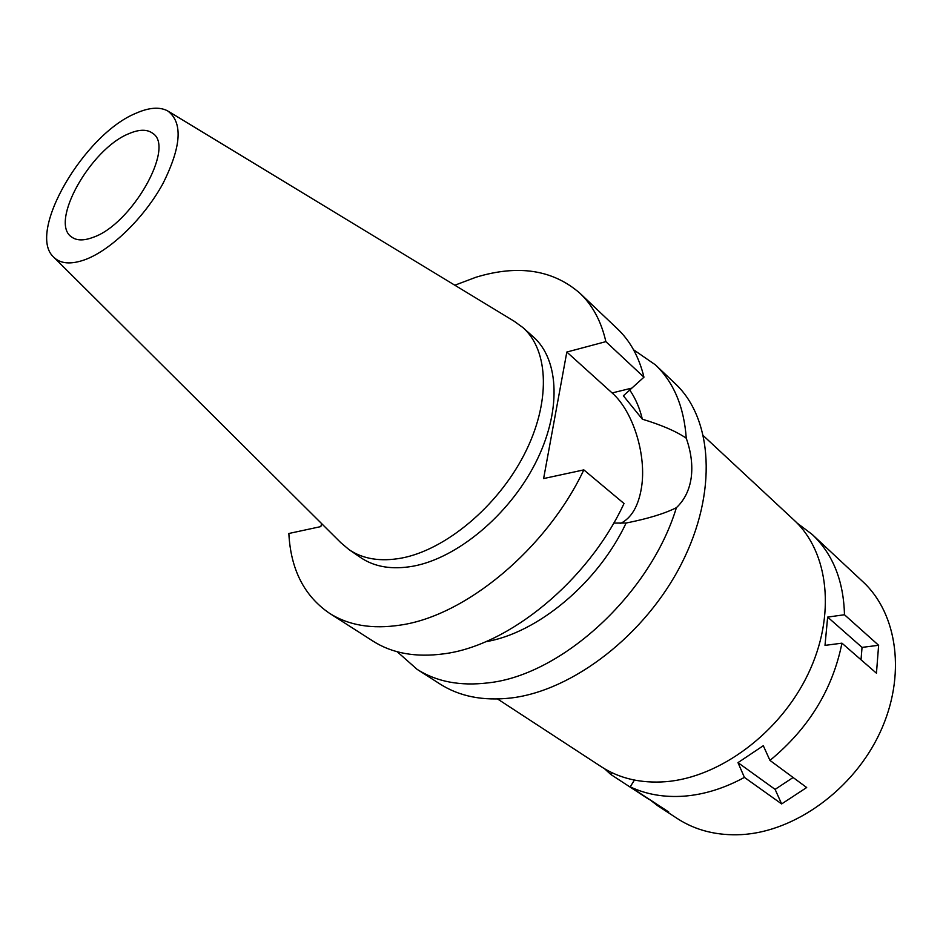 <?xml version="1.0" encoding="UTF-8"?>
<svg xmlns="http://www.w3.org/2000/svg" width="943" height="943" viewBox="0 0 943 943"><rect width="100%" height="100%" fill="white"/><g stroke="black" fill="none" stroke-linecap="round" stroke-linejoin="round"><path stroke-width="1.41" d="M85.518 259.502C71.043 264.783 60.364 263.922 53.468 256.932C26.628 232.32 84.104 134.154 136.075 113.207C149.194 107.419 159.744 106.677 167.736 110.944C183.036 122.39 181.433 146.601 162.939 183.59C144.432 217.538 111.321 249.789 85.518 259.502M93.192 237.306C131.678 224.328 175.339 147.344 152.872 133.446C147.297 129.144 139.34 129.203 129.014 133.623C90.634 148.617 48.93 222.819 71.751 237.094C76.807 240.736 83.951 240.807 93.192 237.306M168.597 111.463L514.159 321.233L522.941 327.598C549.062 350.525 550.912 402.897 524.072 454.809C497.362 506.709 445.473 549.84 401.588 558.079C380.524 561.898 363.031 559.093 349.11 549.686L340.824 542.696L54.187 257.639M349.11 549.686L360.686 557.596C374.654 567.038 392.158 569.89 413.187 566.177C457.013 558.15 508.642 515.408 535.094 463.791C561.674 412.174 559.588 359.943 533.396 336.946L522.941 327.598M454.832 285.21L475.967 277.242C518.19 264.394 552.846 269.722 579.91 293.226C592.617 305.273 601.269 321.41 605.866 341.637L566.826 352.034L543.616 478.561L583.835 469.885C546.421 548.956 465.583 615.838 400.386 625.091C372.143 629.37 348.486 625.421 329.425 613.245C304.224 595.976 290.703 569.395 288.853 533.49L320.844 526.595L321.598 523.577M329.425 613.245L372.956 641.099C392.217 653.393 415.875 657.625 443.953 653.817C508.784 645.613 588.043 580.923 624.018 503.515L583.835 469.885M566.826 352.034L612.113 392.936C633.283 411.478 646.804 455.552 641.452 487.802C638.411 506.297 631.338 518.226 620.258 523.601M605.866 341.637L643.951 377.188L623.37 395.789L642.348 419.187C639.684 408.048 635.452 398.288 629.653 389.895M643.951 377.188C639.083 357.091 630.23 340.953 617.406 328.789L579.91 293.226M485.586 641.747C537.522 633.177 597.921 582.998 626.117 523.023C647.829 518.733 664.591 513.617 676.39 507.688C650.175 594.302 561.391 675.329 488.05 682.873C460.172 686.245 436.515 681.73 417.101 669.341L397.203 651.731M613.716 523.082L626.117 523.023M676.39 507.688C684.477 500.073 689.416 490.077 691.207 477.688C692.81 465.335 691.16 452.168 686.256 438.212C676.461 431.458 661.821 425.116 642.348 419.187M417.101 669.341L440.086 684.052C459.583 696.488 483.217 701.132 510.976 697.997C572.872 690.736 645.495 634.78 681.565 563.596C717.835 492.423 712.66 418.444 675.223 383.648L655.42 364.858C673.726 382.304 684.005 406.763 686.256 438.212M633.543 349.77L655.42 364.858M497.598 698.999L601.257 766.706C619.421 778.505 640.898 783.503 665.699 781.7C719.745 777.515 780.05 732.805 808.092 674.009C836.3 615.225 828.72 551.914 794.171 520.241L703.537 435.878M796.953 522.952L812.182 534.433C832.858 553.989 843.608 580.758 844.468 614.742L827.648 617.099L825.007 645.377L841.946 643.173C832.61 689.498 808.611 728.574 769.96 760.412L763.3 745.713L737.98 762.639L744.416 777.397C724.33 788.313 704.268 794.56 684.229 796.151C664.273 797.554 646.261 794.454 630.207 786.851L634.427 780.073M611.96 772.694L610.84 774.498L604.557 768.757M827.648 617.099L862.043 647.393L878.628 645.283L844.468 614.742M878.628 645.283L876.448 673.196L841.946 643.173M744.416 777.397L781.641 803.931L806.678 787.523L769.96 760.412M630.207 786.851L668.74 811.994L657.919 805.911L677.439 818.63C695.757 830.5 717.151 835.828 741.611 834.602C795.055 831.679 853.545 789.444 879.949 732.687C906.506 675.954 897.736 613.787 862.869 581.713L812.182 534.433M657.919 805.911L649.503 799.44M610.84 774.498L649.385 799.64M781.641 803.931L775.099 789.374L737.98 762.639M775.099 789.374L793.11 777.504M862.043 647.393L861.018 659.77M612.113 392.936L631.586 388.174"/></g></svg>
